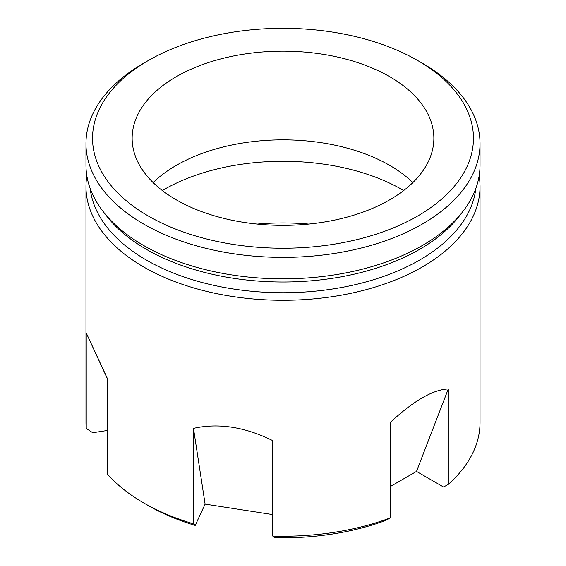 <?xml version="1.0" encoding="UTF-8"?>
<svg xmlns="http://www.w3.org/2000/svg" width="566" height="566" viewBox="0 0 566 566"><rect width="100%" height="100%" fill="white"/><g stroke="black" fill="none" stroke-linecap="round" stroke-linejoin="round"><path stroke-width="0.85" d="M86.846 175.8A197.032 113.759 0 0 0 85.968 186.525A197.032 113.759 0 0 0 143.679 266.968A197.032 113.759 0 0 0 358.398 291.624A197.032 113.759 0 0 0 480.032 186.525A197.032 113.759 0 0 0 479.154 175.8M148.32 60.512L143.672 63.187A197.032 113.759 0 0 0 85.968 143.63L85.968 165.074A197.032 113.759 0 0 0 103.132 211.514A197.032 113.759 0 0 0 143.679 245.517A197.032 113.759 0 0 0 462.868 211.514A197.032 113.759 0 0 0 480.032 165.074L480.032 143.63A197.032 113.759 0 0 0 422.328 63.187L417.68 60.512A190.466 109.967 0 0 0 148.32 60.512A190.466 109.967 0 0 0 148.32 216.021A190.466 109.967 0 0 0 417.68 216.021A190.466 109.967 0 0 0 417.68 60.512M390.243 517.911A197.032 113.759 180 0 1 272.77 536.087A11770.133 2487.337 98.8 0 0 274.51 537.7A190.466 109.967 180 0 0 385.488 520.529A11770.133 6795.523 60 0 0 390.243 517.911L390.243 422.469C413.647 400.77 432.997 389.599 448.293 388.955L416.519 471.414L390.243 486.583M403.692 190.523A169.121 97.642 0 0 0 162.308 190.523M412.847 182.606A150.86 87.1 0 0 0 153.153 182.606M176.323 199.855A150.86 87.1 180 0 1 132.14 138.267A150.86 87.1 180 0 1 283 51.166A150.86 87.1 180 0 1 433.86 138.267A150.86 87.1 180 0 1 340.732 218.731A150.86 87.1 180 0 1 176.323 199.855M107.483 430.464L92.725 432.742A11770.133 9282.86 155.1 0 1 86.23 428.384A197.032 113.759 180 0 1 85.968 422.484L85.968 186.525M86.23 428.384L86.23 332.942L107.483 378.732L107.483 474.174A197.032 113.759 180 0 0 143.672 502.919A197.032 113.759 180 0 0 143.679 502.919A197.032 113.759 180 0 0 193.473 523.819A11770.133 2487.337 98.8 0 0 195.213 525.432A190.466 109.967 180 0 1 148.32 505.601L143.672 502.919M107.483 379.008L86.23 332.942M193.473 523.819L193.473 428.377C218.419 422.795 244.852 426.884 272.77 440.645L272.77 536.087M195.213 525.432L205.104 504.122L193.473 428.377M205.104 504.122L272.77 514.593M480.032 186.525L480.032 422.484A197.032 113.759 180 0 1 448.293 484.397L448.293 388.955M448.293 484.397A11770.133 6795.523 60 0 1 443.539 487.015L416.519 471.414M85.968 143.63A197.032 113.759 0 0 0 143.679 224.065A197.032 113.759 0 0 0 358.398 248.722A197.032 113.759 0 0 0 480.032 143.63M90.171 188.45A193.239 111.566 0 0 0 146.361 260.056A193.239 111.566 0 0 0 351.076 285.582A193.239 111.566 0 0 0 475.829 188.45M103.132 211.514L106.592 215.986A193.239 111.566 0 0 0 146.361 249.33A193.239 111.566 0 0 0 459.408 215.986L462.868 211.514M308.725 224.086A169.121 97.642 0 0 0 257.275 224.086"/></g></svg>
